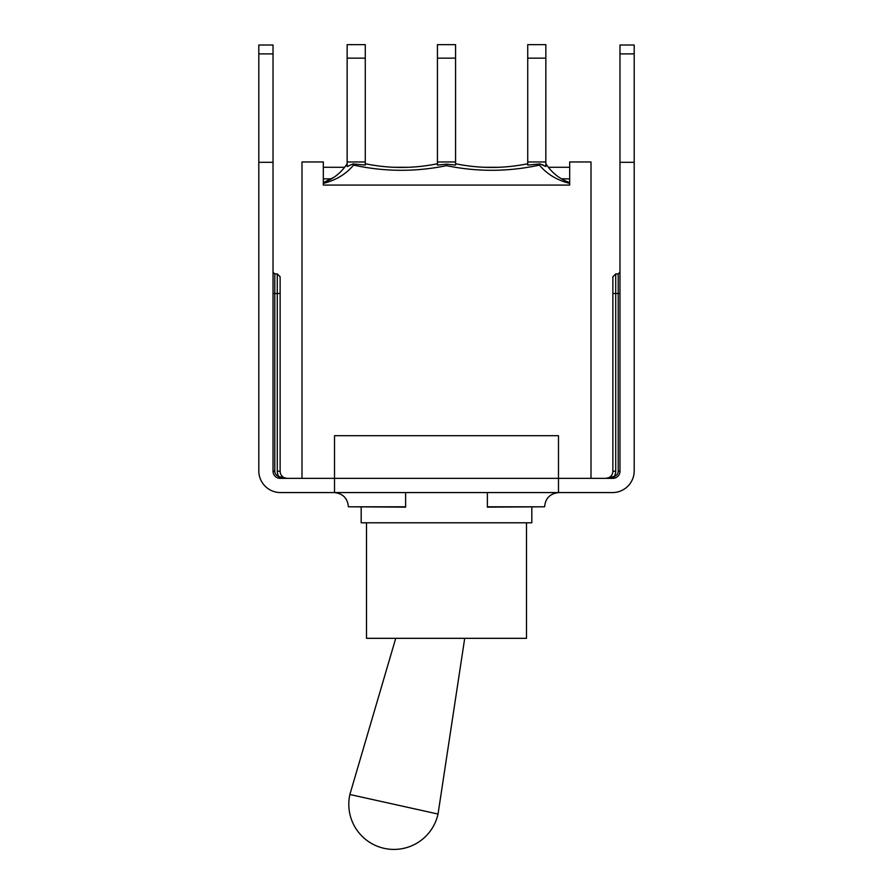<?xml version="1.0" encoding="UTF-8"?>
<svg xmlns="http://www.w3.org/2000/svg" width="893" height="893" viewBox="0 0 893 893"><rect width="100%" height="100%" fill="white"/><g stroke="black" fill="none" stroke-linecap="round" stroke-linejoin="round"><path stroke-width="1.34" d="M347.143 163.743C341.316 172.706 333.379 179.002 323.322 182.63L334.205 177.127M347.143 165.663L347.131 166.544L352.969 163.932L353.583 165.093C384.481 171.836 415.446 172.025 446.5 165.651C477.554 172.025 508.53 171.836 539.417 165.093C546.985 174.135 557.065 180.241 569.678 183.411L569.678 182.63C559.621 179.002 551.684 172.706 545.857 163.743L548.358 167.292L569.678 167.292M323.322 183.411C335.935 180.241 346.015 174.135 353.583 165.093M539.417 165.093L540.031 163.932L545.857 166.544L545.857 165.841M545.824 166.522L542.185 164.613L545.824 166.522L545.857 44.65L527.73 44.65L527.73 58.157L545.857 58.157M527.73 163.743L527.73 165.105L527.73 163.743C503.685 168.665 479.63 168.665 455.564 163.743L455.564 44.65L437.436 44.65L437.436 58.157L455.564 58.157M437.436 163.743L437.436 165.105L437.436 163.743C413.381 168.665 389.326 168.665 365.27 163.743L365.27 44.65L347.143 44.65L347.143 58.157L365.27 58.157M352.969 163.932L365.27 165.082L365.27 163.743M455.564 161.968L437.436 161.968L437.436 165.082L446.5 164.178L455.564 165.082L455.564 163.743M446.5 165.651L446.5 164.189L446.5 165.651M545.857 161.968L527.73 161.968L527.73 165.082L540.031 163.932M347.143 166.544L347.143 58.157M437.436 161.968L437.436 58.157M527.73 161.968L527.73 58.157M365.27 161.968L347.143 161.968M591.01 478.358L612.866 478.358A7.111 7.111 0 0 0 619.976 471.247L619.976 162.314L634.197 162.314L634.197 470.89A21.689 21.689 0 0 1 612.52 492.568L558.482 492.568L558.482 478.358L591.01 478.358L591.01 161.968L569.678 161.968L569.678 185.074L323.322 185.074L323.322 161.968L301.99 161.968L301.99 478.358L334.518 478.358L334.518 492.568L280.48 492.568A21.689 21.689 0 0 1 258.803 470.89L258.803 53.893L273.024 53.893L273.024 45.007L258.803 45.007L258.803 53.893M258.803 162.314L273.024 162.314L273.024 471.247A7.111 7.111 0 0 0 280.134 478.358L301.99 478.358M634.197 53.893L634.197 45.007L619.976 45.007L619.976 53.893L634.197 53.893L634.197 162.314M634.197 470.89L634.197 293.496M619.976 162.314L619.976 53.893M614.752 478.101L612.866 478.358L613.201 476.817L605.767 478.358L614.284 476.382L614.752 478.101L612.866 478.358L614.752 478.101M273.024 162.314L273.024 53.893M258.803 293.496L258.803 470.89M334.518 492.568L558.482 492.568L487.377 492.568L487.377 507.146L544.618 506.789C545.377 498.238 550.121 493.494 558.839 492.568M558.482 435.695L558.482 478.358L334.518 478.358L334.518 435.695L558.482 435.695M334.161 492.568C342.879 493.494 347.623 498.238 348.382 506.789L405.623 506.789L405.623 492.568M348.382 506.789L405.623 507.146M619.976 471.247L618.202 471.247A5.336 5.336 0 0 1 614.284 476.382L613.201 476.817M614.284 476.382A9.957 9.957 0 0 0 615.712 471.247L612.866 471.247L612.866 276.785L612.866 471.247A7.111 7.111 0 0 1 605.856 478.347M287.111 478.347L279.799 476.817L280.134 478.358L278.248 478.101L278.716 476.382L279.799 476.817L278.716 476.382A5.336 5.336 0 0 1 274.798 471.247L274.798 273.939L273.024 272.164M278.248 478.101L280.134 478.358M287.211 478.358L287.233 478.358A7.111 7.111 0 0 1 280.134 471.247L280.134 293.496L280.134 471.247L277.288 471.247A9.957 9.957 0 0 0 278.716 476.382M280.134 293.496L280.134 276.785L280.134 293.496L277.288 293.496L277.288 471.247M361.185 507.146L361.185 522.785L531.815 522.785L531.815 507.146M366.51 522.785L366.51 638.328L526.49 638.328L526.49 522.785M438.028 814.048A45.152 45.152 0 0 1 384.18 848.35A45.152 45.152 0 0 1 349.866 794.502L438.028 814.048L464.706 638.328M487.377 506.789L544.618 506.789M619.976 293.496L618.202 293.496L618.202 471.247M618.202 273.939L618.202 293.496L615.712 293.496L615.712 273.939L618.202 273.939L619.976 272.164M615.712 471.247L615.712 293.496L612.866 293.496M273.024 293.496L277.288 293.496L277.288 273.939L280.134 276.785M273.024 471.247L274.798 471.247M323.322 178.846L331.493 178.846M561.507 178.846L569.678 178.846M564.398 180.408L563.461 179.928M326.235 181.502L323.322 182.618M274.798 273.939L277.288 273.939M615.712 273.939L612.866 276.785M395.733 638.328L349.866 794.502M323.322 167.292L344.642 167.292M394.282 167.292L408.57 167.292M484.642 167.292L498.852 167.292"/></g></svg>
